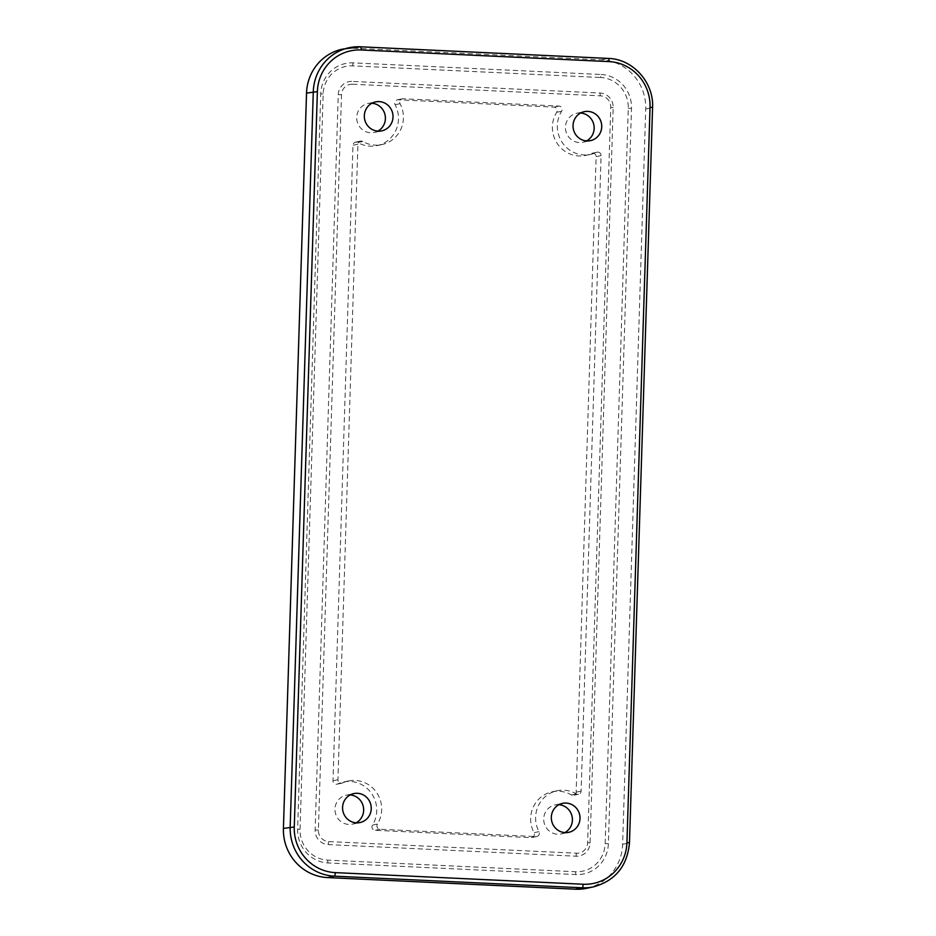 <?xml version="1.0" encoding="UTF-8"?>
<svg xmlns="http://www.w3.org/2000/svg" width="936" height="936" viewBox="0 0 936 936"><rect width="100%" height="100%" fill="white"/><g stroke="black" fill="none" stroke-linecap="round" stroke-linejoin="round"><path stroke-width="0.7" stroke-dasharray="4.68 3.51" d="M592.991 153.165A3.37 3.264 -102 0 1 596.138 156.675L576.166 792.16A3.37 3.264 -102 0 1 571.334 794.921A28.267 27.366 78 0 0 558.956 791.248A28.267 27.366 78 0 0 552.205 791.797A28.267 27.366 78 0 0 534.023 832.689A3.37 3.264 -102 0 1 531.063 837.626L375.125 830.314A3.37 3.264 -102 0 1 372.469 825.119A28.267 27.366 78 0 0 373.569 796.805A28.267 27.366 78 0 0 350.216 781.466A28.267 27.366 78 0 0 343.477 782.016A28.267 27.366 78 0 0 337.65 783.97A3.37 3.264 -102 0 1 332.994 780.764L352.966 145.279A3.37 3.264 -102 0 1 357.809 142.518A28.267 27.366 78 0 0 376.927 145.642A28.267 27.366 78 0 0 395.109 104.75A3.37 3.264 -102 0 1 398.081 99.813L554.018 107.125A3.37 3.264 -102 0 1 556.663 112.32A28.267 27.366 78 0 0 557.341 143.641A28.267 27.366 78 0 0 585.667 155.423A28.267 27.366 78 0 0 591.493 153.457A3.37 3.264 -102 0 1 592.991 153.165M597.928 152.112A3.37 3.264 -102 0 1 601.087 155.622L581.116 791.107A3.37 3.264 -102 0 1 576.272 793.88A28.267 27.366 78 0 0 563.905 790.195A28.267 27.366 78 0 0 557.154 790.745A28.267 27.366 78 0 0 538.972 831.636A3.37 3.264 -102 0 1 536 836.573L380.063 829.273A3.37 3.264 -102 0 1 377.419 824.066A28.267 27.366 78 0 0 378.507 795.752A28.267 27.366 78 0 0 355.165 780.413A28.267 27.366 78 0 0 348.414 780.963A28.267 27.366 78 0 0 342.599 782.929A3.37 3.264 -102 0 1 337.943 779.711L357.915 144.238A3.37 3.264 -102 0 1 362.758 141.465A28.267 27.366 78 0 0 381.876 144.6A28.267 27.366 78 0 0 400.058 103.697A3.37 3.264 -102 0 1 403.03 98.771L558.967 106.072A3.37 3.264 -102 0 1 561.612 111.267A28.267 27.366 78 0 0 562.29 142.588A28.267 27.366 78 0 0 590.616 154.37A28.267 27.366 78 0 0 596.431 152.416A3.37 3.264 -102 0 1 597.928 152.112M377.816 131.134A14.812 14.332 -102 0 1 356.768 119.141A14.812 14.332 -102 0 1 371.908 103.241M350.169 794.921A14.812 14.332 78 0 0 335.029 810.833A14.812 14.332 78 0 0 356.078 822.814M564.817 832.595A14.812 14.332 -102 0 1 543.769 820.615A14.812 14.332 -102 0 1 558.909 804.703M580.636 113.01A14.812 14.332 78 0 0 565.508 128.922A14.812 14.332 78 0 0 586.556 140.915M586.72 888.287A47.116 45.618 78 0 0 622.615 844.33L645.723 108.997A47.116 45.618 78 0 0 601.532 59.845L353.668 48.239A47.116 45.618 78 0 0 342.424 49.152M601.076 74.494A32.444 31.415 -102 0 1 631.496 108.33L608.388 843.664A32.444 31.415 -102 0 1 575.933 874.563L328.056 862.945A32.444 31.415 -102 0 1 297.636 829.109L320.744 93.775A32.444 31.415 -102 0 1 353.2 62.876L601.076 74.494A3.37 0.819 92.7 0 0 600.573 77.489A29.531 28.595 -102 0 1 628.267 108.283L605.159 843.617A29.531 28.595 -102 0 1 575.617 871.744L327.74 860.125A29.531 28.595 -102 0 1 300.046 829.331L323.154 93.986A29.531 28.595 -102 0 1 352.696 65.871L600.573 77.489M352.533 84.228L600.409 95.846A11.045 10.682 -102 0 1 610.752 107.359L587.644 842.692A11.045 10.682 -102 0 1 576.599 853.211L328.735 841.593A11.045 10.682 -102 0 1 318.38 830.08L341.488 94.747A11.045 10.682 -102 0 1 352.533 84.228A3.37 0.819 92.7 0 1 352.217 81.409A13.958 13.514 78 0 0 338.247 94.7L315.139 830.033A13.958 13.514 78 0 0 328.232 844.588L576.096 856.206A13.958 13.514 78 0 0 590.066 842.915L613.174 107.581A13.958 13.514 78 0 0 600.081 93.027L352.217 81.409M601.087 155.622L596.138 156.675M538.972 831.636L534.023 832.689M342.599 782.929L337.65 783.97M362.758 141.465L357.809 142.518M353.668 48.239L360.524 46.812M601.532 59.845L608.295 58.418A47.116 45.618 -102 0 1 652.486 107.558L629.366 842.903A47.116 45.618 -102 0 1 593.482 886.86M645.723 108.997L652.579 107.511M622.615 844.33L629.472 842.856M400.058 103.697L395.109 104.75M357.915 144.238L352.966 145.279M337.943 779.711L332.994 780.764M377.419 824.066L372.469 825.119M380.063 829.273L375.125 830.314M536 836.573L531.063 837.626M576.272 793.88L571.334 794.921M581.116 791.107L576.166 792.16M596.431 152.416L591.493 153.457M561.612 111.267L556.663 112.32M558.967 106.072L554.018 107.125M403.03 98.771L398.081 99.813M338.247 94.7L341.488 94.747M600.409 95.846A3.37 0.819 92.7 0 1 600.081 93.027M315.139 830.033L318.38 830.08M610.752 107.359L613.174 107.581M328.232 844.588A3.37 0.819 92.7 0 1 328.735 841.593M587.644 842.692L590.066 842.915M576.096 856.206A3.37 0.819 92.7 0 1 576.599 853.211M320.744 93.775L323.154 93.986M352.696 65.871A3.37 0.819 92.7 0 1 353.2 62.876M297.636 829.109L300.046 829.331M628.267 108.283L631.496 108.33M328.056 862.945A3.37 0.819 92.7 0 1 327.74 860.125M605.159 843.617L608.388 843.664M575.933 874.563A3.37 0.819 92.7 0 1 575.617 871.744M557.154 790.745L552.205 791.797M348.414 780.963L343.477 782.016M368 103.498L375.582 101.895M346.261 795.179L353.843 793.576M555.001 804.96L562.583 803.357M576.74 113.279L584.321 111.665M582.871 142.249L590.464 140.646M561.132 833.941L568.725 832.326M352.404 824.16L359.986 822.557M374.143 132.479L381.724 130.864M381.876 144.6L376.927 145.642M360.477 141.09L355.528 142.143M341.897 783.163L336.96 784.204M536.808 836.503L531.859 837.556M578.553 794.243L573.604 795.296M597.133 152.182L592.184 153.223M590.616 154.37L585.667 155.423M402.223 98.83L397.274 99.883"/><path stroke-width="1.4" d="M378.191 131.157A14.812 14.332 -102 0 1 375.582 101.895A14.812 14.332 -102 0 1 392.956 115.222A14.812 14.332 -102 0 1 378.191 131.157M357.376 793.295A14.812 14.332 78 0 0 342.623 809.219A14.812 14.332 78 0 0 359.986 822.557A14.812 14.332 78 0 0 357.376 793.295M565.192 832.619A14.812 14.332 -102 0 1 562.583 803.357A14.812 14.332 -102 0 1 579.946 816.683A14.812 14.332 -102 0 1 565.192 832.619M587.855 111.384A14.812 14.332 78 0 0 573.089 127.319A14.812 14.332 78 0 0 590.464 140.646A14.812 14.332 78 0 0 587.855 111.384M283.421 828.442A47.116 45.618 78 0 0 327.6 877.582L575.476 889.2A47.116 45.618 78 0 0 586.72 888.287L593.482 886.86A47.116 45.618 -102 0 1 582.239 887.773L334.363 876.154A47.116 45.618 -102 0 1 290.183 827.003L313.291 91.669A47.116 45.618 -102 0 1 349.175 47.713A47.116 45.618 -102 0 1 360.43 46.8A3.37 0.819 -87.3 0 1 360.477 46.8L342.424 49.152A47.116 45.618 78 0 0 306.528 93.109L283.421 828.442L294.267 826.991A43.758 42.366 78 0 0 335.287 872.621L583.163 884.239A43.758 42.366 78 0 0 626.933 842.575L650.04 107.231A43.758 42.366 78 0 0 609.02 61.6L361.144 49.982A43.758 42.366 78 0 0 317.374 91.646L294.267 826.991M558.909 804.703A14.812 14.332 -102 0 1 564.817 832.595M586.556 140.915A14.812 14.332 78 0 0 580.636 113.01M356.078 822.814A14.812 14.332 78 0 0 350.169 794.921M371.908 103.241A14.812 14.332 -102 0 1 377.816 131.134M327.6 877.582L334.363 876.154A3.37 0.819 -87.3 0 0 335.287 872.621M306.528 93.109L317.374 91.646M360.524 46.812L608.295 58.418A3.37 0.819 -87.3 0 1 608.353 58.418L360.477 46.8A3.37 0.819 -87.3 0 1 361.144 49.982M575.476 889.2L582.239 887.773A3.37 0.819 -87.3 0 0 583.163 884.239M626.933 842.575L629.472 842.856L652.579 107.511C653.995 82.462 632.83 58.921 608.353 58.418A3.37 0.819 -87.3 0 1 609.02 61.6M650.04 107.231L652.579 107.511M593.482 886.86C615.338 880.729 627.342 866.057 629.472 842.856"/></g></svg>
